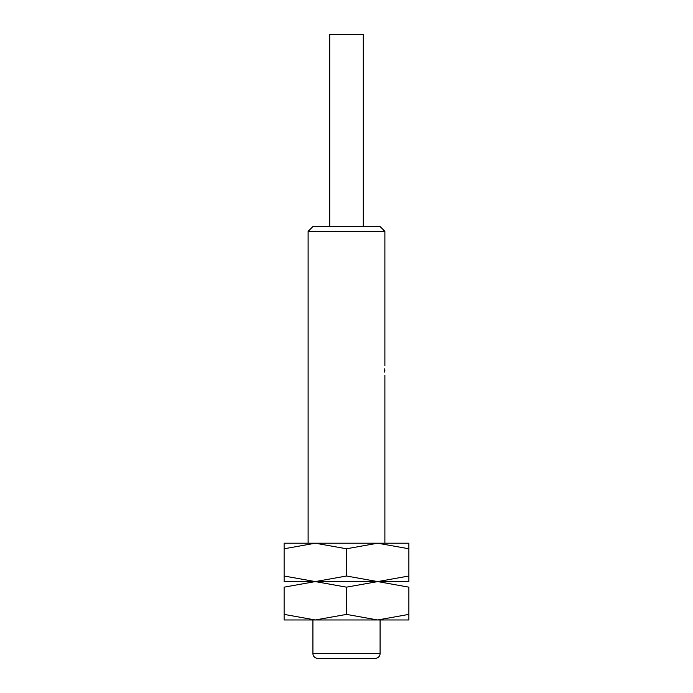 <?xml version="1.0" encoding="UTF-8"?>
<svg xmlns="http://www.w3.org/2000/svg" width="693" height="693" viewBox="0 0 693 693"><rect width="100%" height="100%" fill="white"/><g stroke="black" fill="none" stroke-linecap="round" stroke-linejoin="round"><path stroke-width="1.04" d="M384.884 231.358L308.116 231.358L312.915 226.559L380.085 226.559L384.884 231.358L384.884 365.687M384.58 370.486C384.91 364.301 384.91 364.301 384.58 370.486C384.91 376.68 384.91 376.68 384.58 370.486M363.288 226.559L363.288 34.65L329.712 34.65L329.712 226.559M312.915 653.551L380.085 653.551A4.799 4.799 0 0 1 375.285 658.35L317.715 658.35A4.799 4.799 0 0 1 312.915 653.551L312.915 619.966M408.87 619.966L377.685 619.966L346.5 614.396L315.315 619.966L284.13 614.396C284.13 621.855 284.13 621.855 284.13 614.388L284.13 587.162L315.315 581.583L346.5 587.162L377.685 581.583L408.87 587.162L408.87 614.396C408.87 621.855 408.87 621.855 408.87 614.388L377.685 619.966L284.13 619.966M346.5 581.583L284.13 581.583L315.315 581.583L284.13 576.013C284.13 583.471 284.13 583.471 284.13 576.004L284.13 548.778C284.13 541.32 284.13 541.32 284.13 548.787L315.315 543.208L346.5 548.778L377.685 543.208L408.87 548.778C408.87 541.32 408.87 541.32 408.87 548.787L408.87 576.013C408.87 583.471 408.87 583.471 408.87 576.004L377.685 581.583L315.315 581.583L346.5 576.013L377.685 581.583L346.5 581.583M408.87 587.17C408.87 579.703 408.87 579.703 408.87 587.17M408.87 581.583L377.685 581.583L408.87 581.583M284.13 587.17C284.13 579.703 284.13 579.703 284.13 587.17M346.5 587.162L346.5 614.396M408.87 543.208L284.13 543.208M346.5 548.778L346.5 576.013M384.884 543.208L384.884 375.285M380.085 653.551L380.085 619.966M384.615 372.072A4.799 4.799 0 0 0 384.615 368.91M308.116 543.208L308.116 231.358"/></g></svg>
